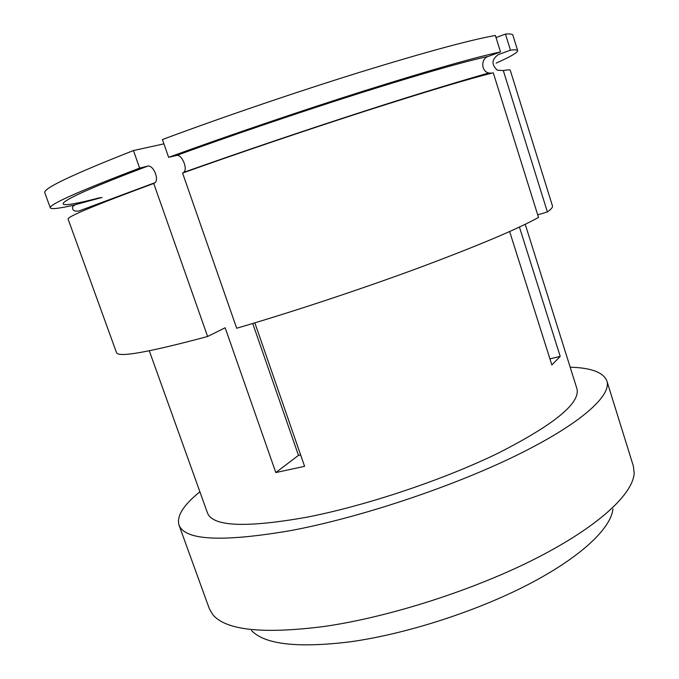 <?xml version="1.0" encoding="UTF-8"?>
<svg xmlns="http://www.w3.org/2000/svg" width="679" height="679" viewBox="0 0 679 679"><rect width="100%" height="100%" fill="white"/><g stroke="black" fill="none" stroke-linecap="round" stroke-linejoin="round"><path stroke-width="1.02" d="M612.933 508.953C610.998 528.364 580.791 557.204 528.364 584.432C475.987 611.601 405.414 634.237 349.787 641.867C297.529 648.199 264.776 644.43 251.544 630.579M606.89 380.97L633.363 466.1L634.169 473.204C633.057 493.947 598.649 526.386 536.563 558.113C474.57 589.762 390.026 616.939 324.757 626.394C263.613 634.237 226.37 630.418 213.019 614.936L209.361 608.791L178.976 524.977C184.705 540.484 222.092 542.334 291.147 530.511C360.184 517.525 451.942 486.962 516.201 455.507C580.613 423.985 611.804 395.653 606.89 380.97C603.47 372.389 591.231 367.797 570.165 367.195M199.898 491.8C183.491 505.015 176.515 516.074 178.976 524.977M149.295 350.797L207.511 513.01C212.79 526.564 245.747 527.99 306.39 517.288C365.947 505.796 443.922 479.68 498.861 452.808C554.539 424.35 580.562 402.97 576.929 388.685L525.223 224.282M207.621 336.495L153.734 183.466C95.62 204.914 67.068 216.779 68.087 219.062L116.508 352.63C118.18 357.706 148.557 352.325 207.621 336.495L225.148 327.762L275.818 472.55L304.582 466.329L254.854 322.848M509.64 231.522L551.857 364.971L560.209 356.399L549.922 358.843M496.137 63.139C510.566 56.688 517.737 52.512 517.661 50.611C517.432 49.745 515.03 49.609 510.455 50.195L505.456 34.086L496.043 37.574M510.455 50.195L498.327 54.6C491.596 59.37 491.256 64.556 497.317 70.166L503.309 70.565C507.782 69.742 510.099 69.64 510.26 70.251L552.451 205.915C552.876 207.214 551.195 209.225 547.384 211.967L503.309 70.565M537.7 214.827L547.384 211.967M560.209 356.399L519.435 227.041M163.928 143.863L133.449 150.543C72.5 174.52 42.947 188.575 44.789 192.717L50.314 207.893C48.803 204.642 78.577 191.376 139.645 168.095L133.449 150.543M491.732 73.171L488.736 72.984C481.088 71.38 480.698 58.725 488.159 56.45L500.516 51.952L495.381 35.461C470.233 39.917 424.825 52.249 359.157 72.475C295.373 92.319 220.76 117.773 162.417 139.543L168.638 157.341L176.447 155.483C181.616 153.76 188.134 168.664 183.805 172.33L183.007 172.89M517.661 50.611L512.891 35.181C512.586 34.094 510.107 33.729 505.456 34.086M96.367 198.964L99.83 197.699C43.456 212.561 46.562 204.209 147.64 166.151L139.645 168.095M106.807 200.585L107.087 201.035M538.515 217.433L493.268 72.797C469.418 78.654 426.989 91.351 365.989 110.881C306.721 129.961 237.463 153.437 182.575 173.052L236.691 328.246C291.792 312.128 360.04 289.534 417.526 268.332C476.616 246.316 516.94 229.349 538.515 217.433M75.029 204.854C59.642 208.436 51.4 209.446 50.314 207.893M252.732 323.484L298.471 455.363L275.818 472.55M153.734 183.466L155.092 182.643C159.387 178.789 152.868 164.394 147.64 166.151M500.516 51.952C475.648 57.155 430.494 70.03 365.073 90.57C301.501 110.677 227.015 136.012 168.638 157.341M300.636 454.938L298.471 455.363M176.447 155.483C231.31 135.477 300.687 111.891 360.15 93.057C421.379 73.816 464.046 61.611 488.159 56.45M102.045 197.445L75.912 204.515C72.976 205.839 71.923 207.078 72.755 208.224C72.594 210.49 74.588 211.432 78.747 211.059L155.092 182.643M488.736 72.984C468.756 78.713 423.272 92.072 364.895 110.983C306.424 129.85 237.947 153.064 183.805 172.33"/></g></svg>
